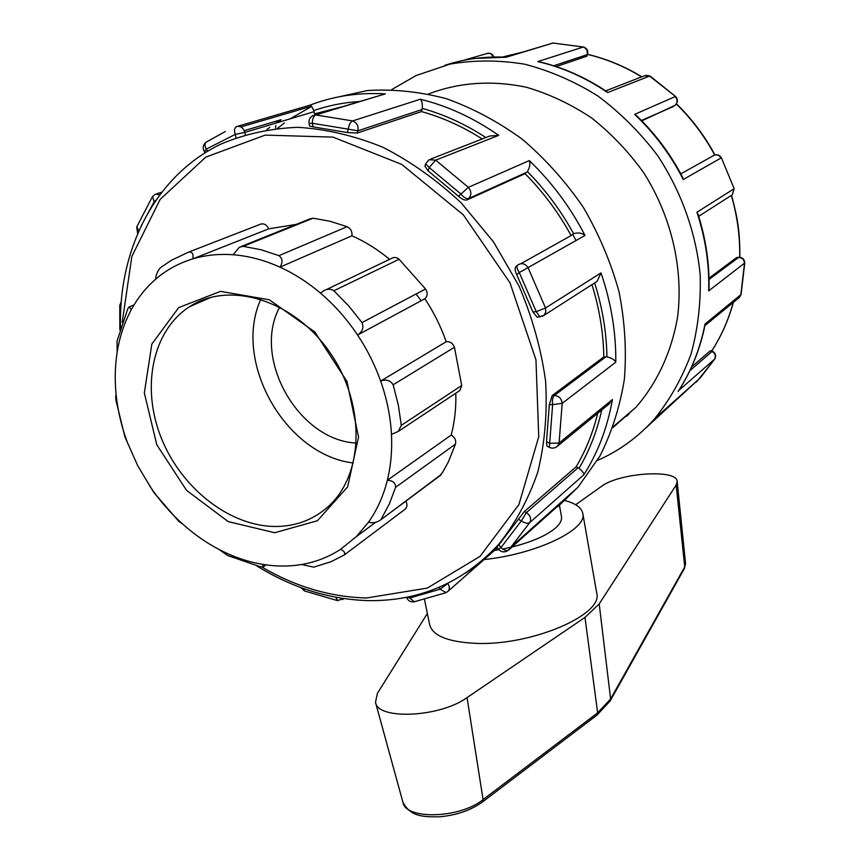 <?xml version="1.0" encoding="UTF-8"?>
<svg xmlns="http://www.w3.org/2000/svg" width="860" height="860" viewBox="0 0 860 860"><rect width="100%" height="100%" fill="white"/><g stroke="black" fill="none" stroke-linecap="round" stroke-linejoin="round"><path stroke-width="1.29" d="M575.673 504.723L601.269 486.513C618.92 472.742 677.626 468.732 677.175 481.664L676.164 485.029L599.194 603.935L584.983 617.405L467.055 697.611C440.062 717.369 377.626 720.239 375.498 702.341L377.368 693.396L427.356 613.47M424.528 599.56L429.581 624.435C432.429 635.637 447.727 641.947 475.44 643.345C530.813 646.053 603.634 614.782 596.732 593.163L596.668 592.82M563.408 500.187C575.114 502.971 581.586 507.421 582.822 513.527C587.434 529.502 536.619 554.13 484.094 559.548M494.446 550.443L498.864 549.723M502.681 549.024L511.281 547.164M512.033 546.981C532.555 541.768 547.25 535.264 556.13 527.47C560.215 523.654 562.01 520.117 561.515 516.849L561.472 516.623M325.897 289.798L391.633 258.376C394.073 256.903 396.557 257.204 399.083 259.269L425.55 288.971L362.017 322.575C363.963 327.585 362.512 331.723 357.642 334.991L357.588 335.024C367.209 349.525 374.895 364.866 380.647 381.066L446.179 341.742C450.038 341.312 452.79 343.161 454.445 347.279L461.712 385.484L401.298 425.367L398.234 431.451L391.461 434.397C392.267 450.533 390.892 465.819 387.333 480.267L451.21 435.052C454.832 437.235 456.252 440.255 455.477 444.104L448.253 462.142L442.524 472.484L439.567 476.042M441.277 474.451L380.389 520.085C376.787 522.558 372.821 523.278 368.499 522.235L356.19 536.737L340.549 549.346C344.193 550.894 345.397 552.797 344.14 555.066L331.057 561.688L313.707 567.149L301.666 564.493C288.874 566.633 275.759 566.568 262.322 564.311L263.622 566.654L260.58 566.858L227.696 555.528L218.956 549.411C206.077 542.649 193.962 534.178 182.61 523.998L178.729 521.3L153.725 492.361L137.697 465.712L124.872 436.74L115.853 399.921L115.702 395.428L116.251 395.879C114.649 380.915 114.939 366.381 117.153 352.277L117.057 341.14L127.807 308.729L129.097 306.934L131.354 309.611C137.783 297.839 145.888 287.702 155.671 279.188C155.843 274.867 157.487 270.997 160.605 267.578L171.559 260.171L188.77 252.055C192.361 251.808 193.683 254.087 192.769 258.892L268.696 228.846L296.227 224.395M381.141 519.171L389.322 504.014L395.579 487.308L455.477 444.104M368.499 522.235C377.078 510.077 383.366 496.091 387.333 480.267C392.848 480.589 395.6 482.944 395.579 487.308M405.78 501.187C407.414 504.229 407.307 506.809 405.469 508.948L404.533 509.647M340.549 549.346C328.681 557.043 315.727 562.085 301.666 564.493M461.712 385.484L459.896 390.483L458.638 391.321M401.298 425.367L398.331 405.081L393.138 384.785L454.445 347.279M391.461 434.397C390.504 416.638 386.903 398.868 380.647 381.066C386.161 379.045 390.322 380.281 393.138 384.785M425.55 288.971C427.839 292.808 427.624 296.055 424.894 298.732L424.862 298.753C433.827 312.255 440.933 326.596 446.179 341.742M241.327 246.465L309.965 218.87L313.104 218.203L330.122 221.299L347.128 226.696L278.952 255.656C282.65 258.527 282.983 262.354 279.984 267.159C294.238 273.663 307.772 282.338 320.576 293.195C334.615 305.192 346.956 319.135 357.588 335.024L424.862 298.753M362.017 322.575L348.644 305.859L333.841 290.766L399.083 259.269M320.576 293.195L323.338 291.013C326.993 288.691 330.487 288.605 333.841 290.766M347.128 226.696C350.783 228.566 352.385 231.598 351.912 235.79C365.177 241.66 377.744 249.507 389.612 259.344M155.671 279.188C166.475 269.889 178.837 263.117 192.769 258.892C205.475 255.108 218.913 253.732 233.092 254.753C248.69 255.947 264.321 260.085 279.984 267.159L351.912 235.79M278.952 255.656L261.085 249.766L243.262 246.325L313.104 218.203M233.092 254.753L239.392 247.239L243.262 246.325M256.947 225.567L260.784 224.084C264.214 223.299 266.858 224.89 268.696 228.846M117.153 352.277C119.626 336.798 124.356 322.575 131.354 309.611M128.151 444.48C122.034 428.506 118.067 412.305 116.251 395.879M182.61 523.998C170.151 512.796 159.143 500.058 149.575 485.792M455.8 393.203C456.219 407.877 454.682 421.819 451.21 435.052M262.322 564.311C247.562 561.774 233.114 556.807 218.956 549.411M276.339 526.492C230.405 526.825 181.643 488.781 161.422 438.342C140.986 387.989 151.994 330.767 189.705 306.622C229.362 280.489 293.712 299.968 329.584 352.009C365.876 403.727 364.135 474.268 328.552 506.271C313.889 519.472 296.485 526.212 276.339 526.492M274.748 532.727L317.404 520.741L347.633 486.9L358.545 437.116L346.967 381.453L314.9 332.035L269.384 299.796L220.536 291.368L178.697 307.6L151.844 344.075L144.329 392.912L156.778 444.749L186.523 490.34L228.276 521.644L274.748 532.727M353.352 462.981C285.488 455.123 232.286 361.781 260.849 299.194M416.046 293.991L421.174 300.742M156.079 200.057L154.155 201.756L154.553 202.304M244.261 130.666L281.048 119.712L277.242 122.711M275.748 125.56L275.694 128.398M207.744 151.209L206.206 149.145L204.626 152.005M245.304 134.569L244.842 132.408C243.283 127.699 240.564 125.754 236.672 126.581C234.447 127.678 233.974 130.29 235.253 134.397L206.206 149.145C204.54 145.544 204.669 143.136 206.626 141.889L225.298 131.526M159.971 194.65L155.348 194.252L152.542 196.542L154.155 201.756L141.309 225.567M138.847 230.921L136.815 226.771L152.274 196.962M277.737 128.183L284.402 122.948M290.164 118.841L311.653 106.414M330.777 98.61L367.532 90.536C393.385 88.945 419.68 91.665 446.404 98.706C472.935 108.22 498.273 121.776 522.428 139.363C545.444 159.046 565.74 181.686 583.317 207.303C598.968 234.178 610.88 262.354 619.039 291.83C624.865 321.511 626.65 350.644 624.382 379.228C619.856 406.984 611.696 432.591 599.925 456.047L578.071 487.104L557.904 506.647M391.784 89.537L416.132 75.529L450.156 64.07C474.354 59.963 499.198 60.006 524.675 64.188C550.088 70.789 574.512 81.41 597.969 96.051C620.393 112.81 640.281 132.666 657.642 155.617C681.41 191.726 696.052 232.877 700.158 274.534C701.008 302.161 697.987 328.617 691.096 353.901C682.141 378.056 670.015 399.62 654.739 418.627C638.281 437.031 619.168 450.973 597.378 460.455M121.303 301.559L119.766 305.321L120.938 306.805M304.687 591.024L303.451 588.509M335.669 597.227L337.754 600.645M406.737 597.238L409.747 597.979L409.478 596.668M343.677 598.571L342.56 599.603M414.359 601.796L409.747 597.979L440.234 589.175L446.017 592.658M627.37 415.853L625.059 416.573M498.348 549.11L500.95 547.594L498.843 544.756L496.854 547.078L498.359 549.121C501.584 552.496 505.046 552.765 508.744 549.927L508.744 549.927C506.647 551.142 504.057 550.368 500.95 547.594L521.354 520.88C524.901 523.278 527.728 523.826 529.814 522.525L583.811 474.806C584.155 473.43 582.564 471.258 579.027 468.302L576.178 466.733C585.767 450.586 592.938 432.763 597.711 413.262M562.569 501.799L508.744 549.927L529.814 522.525C531.491 518.677 530.34 515.376 526.363 512.625L524.342 511.549L576.178 466.733M438.912 587.391L440.234 589.175L447.77 583.446C449.673 586.37 449.78 588.96 448.092 591.218L447.286 591.916M524.342 511.549L498.843 544.756M696.89 380.98L645.15 428.613M678.766 390.483L714.8 358.975M549.357 447.372L549.68 443.298L546.509 441.664L546.96 446.136L549.196 447.297C552.292 448.716 555.119 448.286 557.667 446.017L556.442 446.996M608.213 404.684L612.406 399.545L559.075 443.04L549.68 443.298L552.636 404.598L562.193 403.351L615.782 362.2C614.524 359.727 611.578 357.943 606.945 356.846L603.806 356.932C603.408 332.874 599.452 308.783 591.959 284.649M518.29 519.236L521.354 520.88L526.363 512.625L578.103 467.733M549.303 404.748L552.636 404.598C552.077 400.276 552.636 397.234 554.324 395.492L552.131 395.6L549.303 404.748L546.509 441.664M654.739 418.627L700.094 378.11L714.585 359.243C716.079 356.094 715.24 353.503 712.069 351.46L712.628 351.267C715.692 353.267 716.38 355.889 714.692 359.136L696.503 382.023M691.591 366.973L710.446 350.676L712.553 351.224M738.611 298.054L741.062 294.507L705.028 324.037L705.028 325.112M731.064 195.585L732.365 194.747L733.849 188.91L696.933 212.248L697.976 214.065C705.877 238.822 709.554 263.708 709.027 288.691L708.672 290.884L744.771 262.977C744.502 259.344 742.524 257.441 738.847 257.269L709.038 279.425M540.037 317.06L536.242 311.664L532.877 311.922L537.242 317.265L543.95 315.394L542.294 316.437M537.801 317.222L537.242 317.265M532.877 311.922L516.71 274.63L519.279 272.545C516.806 268.847 516.365 266.288 517.978 264.891C521.88 262.579 525.266 263.568 528.148 267.847L545.519 307.988L545.821 312.072L543.95 315.394L597.076 281.37L601.011 272.899L545.519 307.988L536.242 311.664L519.279 272.545L585.015 235.457C581.919 232.909 578.113 232.329 573.609 233.694L571.115 235.575C558.559 212.603 543.208 191.963 525.062 173.666L527.384 171.559C529.824 167.431 530.469 163.766 529.308 160.594L468.334 187.34C471.57 191.307 471.678 195.026 468.657 198.499C466.41 199.047 463.852 197.564 460.981 194.07L458.477 196.241C461.852 199.251 464.69 200.487 467.002 199.928L525.062 173.666M595.367 282.467L597.076 281.37M605.891 356.814L554.324 395.492C558.968 395.901 561.591 398.524 562.193 403.351L559.075 443.04L557.667 446.017L609.804 403.383M709.005 278.21L736.601 257.57L738.633 257.291M704.92 325.596L739.578 297.259L740.815 294.851L744.513 263.364C744.158 259.57 742.115 257.591 738.375 257.419L736.601 257.57M698.696 216.311L732.365 194.747L734.139 188.619L721.368 157.778C719.745 155.133 717.423 154.252 714.402 155.101M516.71 274.63C514.785 270.513 514.635 267.718 516.279 266.256L517.537 265.245M458.477 196.241L428.173 170.925L429.194 167.528L425.614 163.894L429.033 159.702L435.687 160.132L468.334 187.34L460.981 194.07L429.194 167.528L435.687 160.132L498.692 135.375L489.813 136.02L430.881 158.982M675.358 105.092L675.1 105.275C677.659 102.501 677.691 99.609 675.197 96.589L634.659 114.369L636.894 115.96C655.298 133.741 670.52 154.133 682.55 177.128L683.259 179.503L721.045 157.971C718.852 154.714 716.143 154.026 712.918 155.918L680.819 173.86M586.95 56.093L587.122 54.674C587.885 50.88 586.552 48.343 583.134 47.063L537.779 61.597L539.897 61.952C563.214 67.51 585.413 77.325 606.504 91.396L607.654 92.568L649.601 76.078L675.659 96.578C678.099 99.556 677.938 102.447 675.175 105.243L641.829 120.841M605.72 90.87L644.204 75.873L650.117 76.11L675.616 96.535M357.308 133.031L357.921 130.806L348.279 129.161L347.365 132.537L357.308 133.031L421.486 111.585L422.314 108.414C422.529 103.576 421.862 100.513 420.325 99.233L352.621 120.927C356.879 122.657 358.642 125.958 357.921 130.806L422.099 109.499M428.173 170.925L424.926 166.206L425.539 164.12M347.365 132.537L313.115 126.882L312.373 123.27L309.084 123.453C308.589 119.819 309.944 117.164 313.147 115.477L315.77 114.96L352.621 120.927C350.375 122.055 348.923 124.807 348.279 129.161L312.373 123.27C312.395 118.852 313.524 116.079 315.77 114.96L385.344 93.869L314.781 114.982M586.928 56.158L556.173 66.575M587.53 54.384C588.337 50.772 587.047 48.332 583.65 47.074L553.034 43.043L583.424 47.02M552.131 395.6L603.806 356.932M520.966 263.644L571.115 235.575M482.223 138.976C462.669 126.517 442.416 117.39 421.486 111.585M341.216 106.984L314.502 113.864L314.05 111.682L244.842 132.408L235.253 134.397L235.973 137.686M314.05 111.682L313.75 110.607C311.997 106.446 310.664 104.662 309.74 105.253L237.446 126.356M313.115 126.882L309.611 126.022L309.084 123.453M493.242 57.018C491.888 53.954 489.781 52.793 486.921 53.524L463.293 60.415M475.344 58.405L506.271 57.211L553.034 43.043L505.809 57.125M572.717 234.296L576.028 240.574M428.527 93.987C459.208 82.281 491.888 80.044 526.578 87.29C549.228 93.966 570.889 104.168 591.551 117.906C611.245 133.483 628.596 151.715 643.613 172.602C671.273 216.075 683.388 268.03 677.745 315.867C671.929 351.224 657.384 382.603 636.002 407.231L612.954 427.56M356.438 443.072C298.538 440.61 251.657 358.147 279.726 307.095M676.164 485.029L684.732 566.901L610.611 698.965L610.363 700.577L684.495 568.309L685.56 563.547L684.313 568.643M599.194 603.935L610.611 698.965L597.646 712.843L597.001 715.111L610.159 700.954M584.983 617.405L597.646 712.843L483.073 799.606L482.492 801.971L596.732 715.316M467.055 697.611L483.073 799.606C459.874 818.57 405.436 820.032 402.91 802.219C410.714 817.215 424.216 816.903 439.535 816.807C456.499 815.269 470.818 810.324 482.492 801.971L482.213 802.187M260.784 224.084L188.77 252.055M281.048 119.712L278.715 121.217M385.344 93.869C358.437 92.332 333.228 96.126 309.74 105.253M498.692 135.375C473.742 117.97 447.619 105.92 420.325 99.233M585.015 235.457C570.395 207.196 551.819 182.234 529.308 160.594M615.782 362.2C616.082 332.476 611.159 302.709 601.011 272.899M583.811 474.806C597.883 452.768 607.418 427.678 612.406 399.545M508.002 550.561L513.001 545.218L578.071 487.104M541.101 520.999L563.547 500.918M705.028 324.037C700.083 349.085 691.085 371.595 678.024 391.558M696.933 212.248C705.522 238.36 709.436 264.568 708.672 290.884M634.659 114.369C654.46 133.128 670.66 154.832 683.259 179.503M537.779 61.597C562.279 67.209 585.563 77.54 607.654 92.568M444.792 65.338C464.292 58.921 484.782 56.212 506.271 57.211M601.753 409.962C596.99 431.322 589.412 450.769 579.027 468.302M710.446 350.676L712.069 351.46L689.817 370.767M594.658 282.918C602.409 307.59 606.515 332.229 606.945 356.846M467.002 199.928L468.657 198.499L526.642 172.312M527.384 171.559C545.562 189.952 560.978 210.668 573.609 233.694M641.452 120.465L673.713 106.414M422.314 108.414C444.276 114.52 465.464 124.238 485.889 137.557M553.711 65.779L587.122 54.674L586.531 56.427M313.75 110.607C328.187 105.576 343.344 102.544 359.222 101.523M502.509 57.018L521.418 52.406M587.509 54.416C606.321 58.846 624.349 66.338 641.614 76.884M676.336 104.006C691.623 118.949 704.404 135.955 714.692 155.004M731.333 195.456C737.321 215.978 740.105 236.586 739.686 257.28M733.247 302.44C728.409 320.081 721.25 336.217 711.768 350.848M628.746 414.574L626.628 415.229M122.227 322.253L131.849 256.42L160.175 199.369L205.766 157.133L265.224 135.095L333.003 137.116L401.792 164.432L463.346 214.871L509.98 282.8L535.973 359.91L538.736 436.751L518.935 504.519L480.041 556.366L427.28 588.079L366.629 597.979C330.476 597.076 295.571 586.767 261.913 567.052M465.798 573.007C477.816 565.084 488.77 555.538 498.649 544.401C515.28 523.557 528.309 499.51 537.736 472.248C544.788 443.523 547.412 413.187 545.606 381.238C541.166 348.934 532.275 317.146 518.946 285.885L493.489 241.864L461.304 203.003C436.987 180.138 410.854 161.562 382.883 147.253C354.427 135.697 326.09 129.054 297.85 127.323C270.233 128.409 244.412 134.074 220.418 144.329C154.897 176.02 118.325 249.658 120.55 327.37M685.56 563.547L677.175 481.664M402.91 802.219L375.498 702.341M582.822 513.527L596.732 593.163M380.389 520.085L440.599 475.279M405.469 508.948L344.14 555.066M398.234 431.451L459.896 390.483M357.642 334.991L424.894 298.732M129.72 306.676L134.095 304.859M375.583 522.332L356.19 536.737M266.106 564.891L263.622 566.654M561.515 516.849L559.43 505.153M189.705 306.622L211.195 297.248M156.488 193.876L161.927 192.092M280.5 120.002L275.651 123.184M269.803 127.344L266.837 129.613M206.024 142.276C202.885 145.05 202.412 148.264 204.583 151.94L205.207 152.779M240.929 126.947L311.513 106.231M136.675 227.104L137.697 233.565M119.766 305.461L119.819 329.832M300.978 587.606L304.429 590.928L337.378 600.57L343.828 598.592M406.533 597.281C407.823 600.603 410.241 602.14 413.789 601.903L445.437 592.895L448.092 591.218L497.413 547.831M541.177 520.923L563.418 501.047M678.357 391.106C691.161 371.466 700.062 349.407 705.06 324.929M741.062 294.507L744.771 262.977M734.139 188.619L721.368 157.778M650.031 76.045L645.763 75.271M553.195 43.011L552.228 43.075M493.844 56.996C492.748 54.266 490.748 53.03 487.867 53.277M587.229 54.277C606.225 58.684 624.414 66.188 641.807 76.809M676.465 103.813C691.805 118.787 704.641 135.826 714.95 154.929M731.548 195.338C737.084 216.483 740.008 229.222 739.858 257.291M733.376 302.333C728.517 320.006 721.314 336.174 711.79 350.858M256.903 565.998C292.507 587.993 329.713 599.538 368.531 600.624C419.68 601.301 463.046 582.564 498.649 544.401L501.133 542.219M613.298 426.603L636.002 407.231"/></g></svg>
